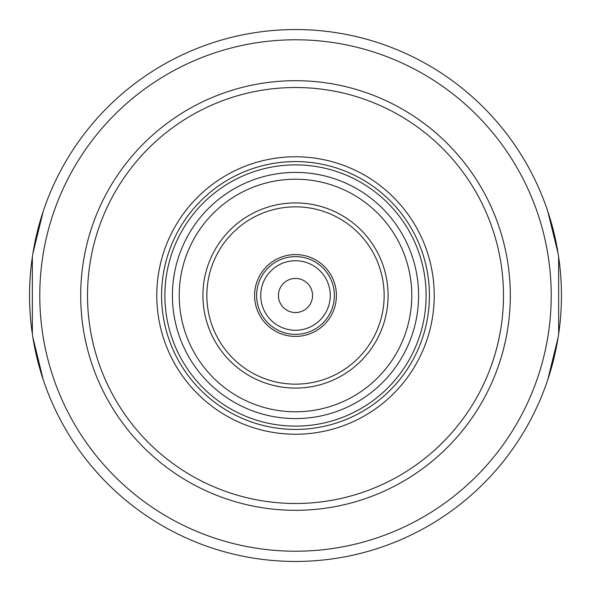 <?xml version="1.0" encoding="UTF-8"?>
<svg xmlns="http://www.w3.org/2000/svg" width="591" height="591" viewBox="0 0 591 591"><rect width="100%" height="100%" fill="white"/><g stroke="black" fill="none" stroke-linecap="round" stroke-linejoin="round"><path stroke-width="0.89" d="M204.538 545.412L202.048 544.488L204.538 545.412M198.901 543.284L199.655 543.58M195.54 541.947L194.21 541.408L195.54 541.947M192.895 540.861L193.553 541.134M191.846 540.418L192.799 540.824M209.458 547.148L211.689 547.901L209.458 547.148M215.272 549.061L216.712 549.512M43.187 379.57L32.897 337.535M32.35 333.974L32.35 257.026M32.897 253.465L43.187 211.43M384.852 45.012L383.965 44.694M381.542 43.852L380.774 43.594M377.339 42.456L375.972 42.02L377.346 42.456M374.517 41.562L373.527 41.252M386.462 45.588L388.952 46.512L386.462 45.588M391.345 47.42L393.54 48.277L391.338 47.42M395.46 49.053L396.79 49.592L395.46 49.053M399.154 50.582L397.492 49.888M547.813 211.43L558.103 253.465M558.65 257.026L558.65 333.974M558.103 337.535L547.813 379.57M295.5 561.45A265.95 265.95 0 0 0 561.45 295.5A265.95 265.95 0 0 0 295.5 29.55A265.95 265.95 0 0 0 29.55 295.5A265.95 265.95 0 0 0 295.5 561.45A265.95 265.95 0 0 0 561.45 295.5A265.95 265.95 0 0 0 295.5 29.55A265.95 265.95 0 0 0 29.55 295.5A265.95 265.95 0 0 0 295.5 561.45M295.5 510.306A214.806 214.806 0 0 0 510.306 295.5A214.806 214.806 0 0 0 295.5 80.694A214.806 214.806 0 0 0 80.694 295.5A214.806 214.806 0 0 0 295.5 510.306A214.806 214.806 0 0 0 510.306 295.5A214.806 214.806 0 0 0 295.5 80.694M295.5 156.77A138.73 138.73 0 0 0 156.77 295.5A138.73 138.73 0 0 0 295.5 434.23A138.73 138.73 0 0 0 434.23 295.5A138.73 138.73 0 0 0 295.5 156.77M295.5 164.882A130.618 130.618 0 0 0 164.882 295.5A130.618 130.618 0 0 0 295.5 426.118A130.618 130.618 0 0 0 426.118 295.5A130.618 130.618 0 0 0 295.5 164.882M295.5 388.088A92.588 92.588 0 0 0 388.088 295.5A92.588 92.588 0 0 0 295.5 202.912A92.588 92.588 0 0 0 202.912 295.5A92.588 92.588 0 0 0 295.5 388.088M295.5 384.15A88.65 88.65 0 0 0 384.15 295.5A88.65 88.65 0 0 0 295.5 206.85A88.65 88.65 0 0 0 206.85 295.5A88.65 88.65 0 0 0 295.5 384.15M295.5 254.588A40.912 40.912 0 0 1 336.412 295.5A40.912 40.912 0 0 1 295.5 336.412A40.912 40.912 0 0 1 254.588 295.5A40.912 40.912 0 0 1 295.5 254.588M295.5 260.734A34.766 34.766 0 0 1 330.266 295.5A34.766 34.766 0 0 1 295.5 330.266A34.766 34.766 0 0 1 260.734 295.5A34.766 34.766 0 0 1 295.5 260.734M295.5 278.45A17.05 17.05 0 0 1 312.55 295.5A17.05 17.05 0 0 1 295.5 312.55A17.05 17.05 0 0 1 278.45 295.5A17.05 17.05 0 0 1 295.5 278.45M295.5 551.218A255.718 255.718 0 0 0 551.218 295.5A255.718 255.718 0 0 0 295.5 39.782A255.718 255.718 0 0 0 39.782 295.5A255.718 255.718 0 0 0 295.5 551.218M295.5 503.488A207.988 207.988 0 0 0 503.488 295.5A207.988 207.988 0 0 0 295.5 87.512A207.988 207.988 0 0 0 87.512 295.5A207.988 207.988 0 0 0 295.5 503.488M295.5 161.579A133.921 133.921 0 0 0 161.579 295.5A133.921 133.921 0 0 0 295.5 429.421A133.921 133.921 0 0 0 429.421 295.5A133.921 133.921 0 0 0 295.5 161.579M295.5 418.591A123.091 123.091 0 0 0 418.591 295.5A123.091 123.091 0 0 0 295.5 172.409A123.091 123.091 0 0 0 172.409 295.5A123.091 123.091 0 0 0 295.5 418.591M295.5 411.779A116.279 116.279 0 0 0 411.779 295.5A116.279 116.279 0 0 0 295.5 179.221A116.279 116.279 0 0 0 179.221 295.5A116.279 116.279 0 0 0 295.5 411.779M295.5 256.627A38.873 38.873 0 0 1 334.373 295.5A38.873 38.873 0 0 1 295.5 334.373A38.873 38.873 0 0 1 256.627 295.5A38.873 38.873 0 0 1 295.5 256.627"/></g></svg>

